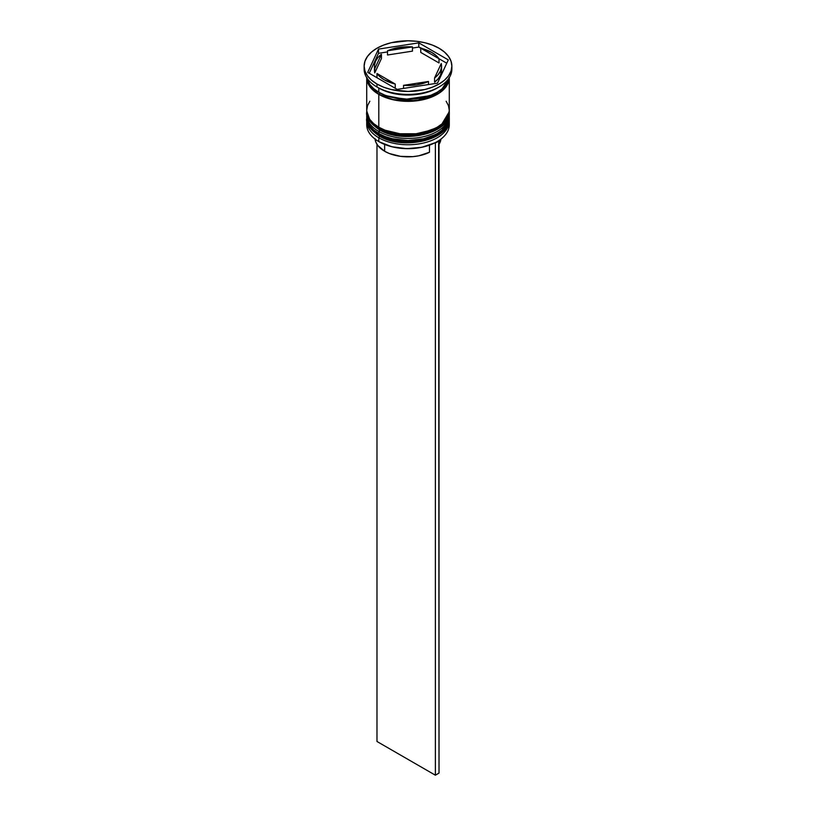 <?xml version="1.0" encoding="UTF-8"?>
<svg xmlns="http://www.w3.org/2000/svg" width="816" height="816" viewBox="0 0 816 816"><rect width="100%" height="100%" fill="white"/><g stroke="black" fill="none" stroke-linecap="round" stroke-linejoin="round"><path stroke-width="1.22" d="M449.279 117.341A41.29 23.837 180 0 1 449.29 117.963A41.29 23.837 180 0 1 423.8 139.995A41.29 23.837 180 0 1 378.797 134.824A1.55 0.898 -60 0 1 379.124 133.742A1.55 0.898 120 0 0 378.797 134.824L393.363 140.26L416.833 141.26L440.518 132.661L449.29 117.963L440.518 133.079L416.833 141.678L393.363 140.678L378.797 135.242A1.55 0.898 120 0 0 379.124 135.956A1.55 0.898 -60 0 1 378.797 135.242A41.29 23.837 0 0 0 423.8 140.413A41.29 23.837 0 0 0 449.29 118.391A41.29 23.837 0 0 0 449.29 118.177M378.797 134.824L378.797 134.824A41.29 23.837 180 0 1 366.71 117.963L370.739 128.245L378.797 134.824M366.71 118.177A41.29 23.837 0 0 0 366.71 118.391A41.29 23.837 0 0 0 378.797 135.242L370.739 128.663L366.71 117.963M449.29 118.391C450.799 139.852 402.716 150.94 379.124 135.956A1.55 0.898 -60 0 0 379.899 135.874L392.792 140.852L408 142.596L423.208 140.852L436.101 135.874M449.29 111.649L449.279 111.007A41.29 23.837 180 0 1 449.29 111.649A41.29 23.837 180 0 1 423.8 133.671A41.29 23.837 180 0 1 378.797 128.5A1.55 0.898 -60 0 1 379.124 127.418A1.55 0.898 120 0 0 378.797 128.5L393.363 133.936L416.833 134.936L440.518 126.337L449.29 111.649L440.518 126.766L416.833 135.354L393.363 134.354L378.797 128.928A1.55 0.898 120 0 0 379.124 129.632A1.55 0.898 -60 0 1 378.797 128.928A41.29 23.837 0 0 0 423.8 134.089A41.29 23.837 0 0 0 449.29 112.067A41.29 23.837 0 0 0 449.29 111.853M378.797 128.5L378.797 128.5A41.29 23.837 180 0 1 366.71 111.649L370.739 121.921L378.797 128.5M366.71 111.853A41.29 23.837 0 0 0 366.71 112.067A41.29 23.837 0 0 0 378.797 128.928L370.739 122.339L366.721 111.007M449.29 112.067C450.799 133.528 402.716 144.626 379.124 129.632A1.55 0.898 -60 0 0 379.899 129.56L392.792 134.528L408 136.272L423.208 134.528L436.101 129.56M429.43 95.778L405.185 99.348L386.57 95.778L405.185 99.348L429.43 95.778M434.948 142.8A40.78 23.542 0 0 0 436.835 141.78A40.78 23.542 0 0 0 437.019 141.668A40.78 23.542 0 0 1 434.948 142.8L421.801 147.288L406.705 148.665L391.802 146.737L379.165 141.78A40.78 23.542 0 0 0 434.948 142.8L434.948 142.8M366.71 120.921A41.29 23.837 180 0 1 366.761 119.677A41.29 23.837 0 0 0 378.797 137.771L379.675 136.262L378.797 137.771A41.29 23.837 180 0 1 366.71 120.921L366.71 124.705A41.29 23.837 0 0 0 378.797 141.566L378.797 141.566A41.29 23.837 0 0 0 423.8 146.737A41.29 23.837 0 0 0 449.29 124.705A41.29 23.837 0 0 0 449.157 122.818A41.29 23.837 180 0 1 437.203 141.566A41.29 23.837 180 0 1 378.797 141.566L378.797 137.771A41.29 23.837 0 0 0 424.789 142.698A41.29 23.837 0 0 0 449.239 119.677A41.29 23.837 180 0 1 449.29 120.921A41.29 23.837 180 0 1 423.8 142.943A41.29 23.837 180 0 1 378.797 137.771L378.797 141.566A41.29 23.837 180 0 1 366.843 122.818M366.71 114.597A41.29 23.837 180 0 1 366.761 113.353A41.29 23.837 0 0 0 378.797 131.458A41.29 23.837 180 0 1 366.71 114.597L366.71 116.698A41.29 23.837 0 0 0 378.797 133.559L379.675 129.948L378.797 131.458A41.29 23.837 0 0 0 424.789 136.374A41.29 23.837 0 0 0 449.239 113.353A41.29 23.837 180 0 1 449.29 114.597A41.29 23.837 180 0 1 423.8 136.619A41.29 23.837 180 0 1 378.797 131.458L378.797 133.559A41.29 23.837 0 0 0 423.8 138.73A41.29 23.837 0 0 0 449.29 116.698A41.29 23.837 0 0 0 449.249 115.648M364.13 66.127L364.13 69.085A43.87 25.327 0 0 0 376.982 86.996L376.982 84.038A43.87 25.327 180 0 1 364.13 66.127A43.87 25.327 180 0 1 391.211 42.728A43.87 25.327 180 0 1 439.018 48.215L432.378 45.074L424.789 42.728L416.558 41.29L408 40.8L391.211 42.728L383.622 45.074L376.982 48.215L371.525 52.061L367.465 56.437L364.966 61.19L364.13 66.127L364.966 71.074L367.465 75.827L371.525 80.203L376.982 84.038L383.622 87.19L391.211 89.536L408 91.463L424.789 89.536L432.378 87.19L439.018 84.038L444.475 80.203L448.535 75.827L451.034 71.074L451.87 66.127L451.034 61.19L448.535 56.437L444.475 52.061L439.018 48.215A43.87 25.327 180 0 1 451.87 66.127A43.87 25.327 180 0 1 424.789 89.536A43.87 25.327 180 0 1 376.982 84.038L376.982 86.996L378.797 88.046A41.29 23.837 0 0 0 437.203 88.046L439.028 86.986A43.87 25.327 180 0 1 376.982 86.996A43.87 25.327 0 0 0 424.789 92.483A43.87 25.327 0 0 0 451.87 69.085A43.87 25.327 0 0 0 451.799 67.606A43.87 25.327 180 0 1 439.028 86.986M449.29 77.642A41.29 23.837 180 0 1 423.698 99.562A41.29 23.837 180 0 1 378.797 94.37L378.797 127.235A41.29 23.837 0 0 0 423.8 132.406A41.29 23.837 0 0 0 449.29 110.384L448.494 105.733L446.148 101.255M438.08 87.516A41.29 23.837 180 0 1 378.797 88.046L378.797 92.259A41.29 23.837 0 0 0 421.668 97.9A41.29 23.837 0 0 0 449.035 78.04L446.148 84.527L442.333 88.648L437.203 92.259L430.94 95.227L416.058 98.787L408 99.246L392.2 97.43L385.06 95.227L378.797 92.259L378.797 88.046L376.982 86.996A43.87 25.327 180 0 1 376.972 86.986A43.87 25.327 180 0 1 364.201 67.606M449.024 78.142L439.712 92.545L416.201 100.725L393.241 99.613L378.981 94.258A1.295 0.745 120 0 0 379.889 92.861A1.295 0.745 -60 0 1 378.981 94.258L371.158 87.944L366.976 78.142M420.77 52.438L420.77 48.215A33.548 19.37 180 0 1 431.725 52.438A33.548 19.37 180 0 1 439.018 58.752L439.018 62.965L420.77 52.438L420.77 48.215L439.018 58.752L435.917 55.386L431.725 52.438L418.802 47.073L412.447 48.062L418.802 47.073L418.802 42.86L448.3 59.894L437.498 83.161L397.198 89.393L367.7 72.369L378.502 49.103L418.802 42.86L418.802 47.073L439.018 58.752L439.018 62.965L420.77 52.438M374.993 138.516L375.809 142.045L377.737 145.411L384.642 151.256L384.642 144.432L384.642 151.256A33.038 19.074 0 0 0 429.461 152.276L429.461 145.146L429.461 152.276L418.832 155.795L412.855 156.641L400.605 156.366L389.375 153.53L384.642 151.256A33.038 19.074 0 0 1 375.044 139.077M428.482 84.558L428.482 81.467A33.548 19.37 180 0 1 403.553 85.333L403.553 88.414L403.553 85.333L416.68 84.844L428.482 81.467L403.553 85.333L428.482 81.467L428.482 84.558M395.23 88.25L395.23 84.038A33.548 19.37 180 0 1 376.982 73.501L376.982 77.724L376.982 73.501L380.083 76.877L384.275 79.825L395.23 84.038L376.982 73.501L395.23 84.038L395.23 88.25M374.452 66.127L374.452 70.339A33.548 19.37 0 0 0 374.748 72.91L374.748 68.697A33.548 19.37 180 0 1 374.452 66.127A33.548 19.37 180 0 1 381.429 54.305L381.429 58.517L374.748 72.91L374.452 70.268M387.518 54.998L387.518 50.786A33.548 19.37 180 0 1 412.447 46.93L412.447 51.143L387.518 54.998L387.518 50.786L412.447 46.93L405.838 46.798L393.128 48.766L387.518 50.786L412.447 46.93L412.447 51.143L387.518 54.998M374.748 68.697L381.429 54.305L377.93 57.548L375.595 61.118L374.524 64.882L374.748 68.697L381.429 54.305L381.429 58.517L374.748 72.91L374.748 68.697M366.965 78.04A41.29 23.837 0 0 0 378.797 92.259L373.667 88.648L369.852 84.527L366.955 78.03M369.852 101.255L367.506 105.733L366.71 110.384L367.506 115.036L369.852 119.503L373.667 123.624L378.797 127.235L385.06 130.203L399.942 133.763L416.058 133.763L430.94 130.203L437.203 127.235L442.333 123.624L446.148 119.503L448.494 115.036L449.29 110.384L449.29 77.51L448.494 82.161L446.148 86.629L442.333 90.749L437.203 94.37L423.8 99.532L408 101.347L392.2 99.532L378.797 94.37L373.667 90.749L369.852 86.629L367.506 82.161L366.71 77.51L366.71 110.384A41.29 23.837 0 0 0 378.797 127.235L378.797 94.37A41.29 23.837 180 0 1 366.71 77.642M366.965 77.51L367.751 82.13L370.087 86.578L373.881 90.668L378.981 94.258L392.292 99.399L408 101.204L423.708 99.399L437.019 94.258L442.119 90.668L445.913 86.578L448.249 82.13L449.035 77.51M366.71 116.698L367.506 121.349L369.852 125.827L373.667 129.948L378.797 133.559L385.06 136.527L392.2 138.73L408 140.546L423.8 138.73L430.94 136.527L437.203 133.559L442.333 129.948L446.148 125.827L448.494 121.349L449.29 114.597M437.498 83.161L397.198 89.393L367.7 72.369L378.502 49.103L378.502 53.315L369.24 73.256L378.502 53.315L378.502 49.103L418.802 42.86L448.3 59.894L437.498 83.161M387.518 51.918L378.502 53.315L387.518 51.918M446.76 63.22L439.018 58.752L446.76 63.22M441.548 70.258L440.405 75.358L438.07 78.928L434.571 82.171A33.548 19.37 0 0 0 441.548 70.339L441.548 66.127A33.548 19.37 180 0 1 434.571 77.959L434.571 82.171L434.571 77.959L438.07 74.715L440.405 71.145L441.476 67.381L441.252 63.566A33.548 19.37 180 0 1 441.548 66.127M441.252 63.566L434.571 77.959L441.252 63.566M439.018 144.33A33.038 19.074 0 0 0 440.956 139.077L439.018 144.33M438.62 140.699L435.377 143.045L435.377 775.2L376.982 741.489L376.982 144.33L376.982 741.489L435.377 775.2L435.377 143.045L439.018 140.933L439.018 773.089L435.377 775.2L439.018 773.089L438.62 140.699M449.29 117.963L449.279 117.32M379.124 135.956C369.791 129.244 365.66 123.389 366.71 118.391M379.124 129.632C369.791 122.92 365.66 117.065 366.71 112.067M449.29 120.921L449.29 124.705M451.87 66.127L451.87 69.085"/></g></svg>
